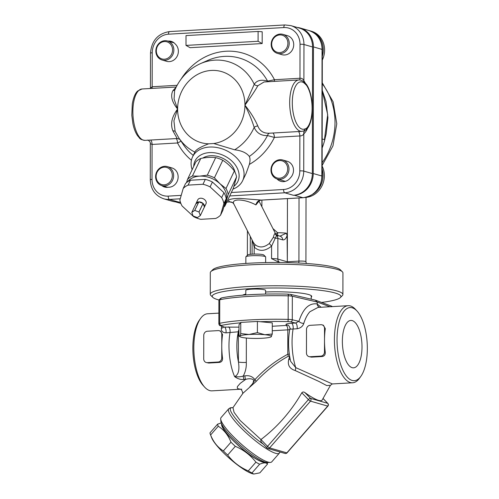 <?xml version="1.0" encoding="UTF-8"?>
<svg xmlns="http://www.w3.org/2000/svg" width="499" height="499" viewBox="0 0 499 499"><rect width="100%" height="100%" fill="white"/><g stroke="black" fill="none" stroke-linecap="round" stroke-linejoin="round"><path stroke-width="0.75" d="M191.803 212.443L193.113 215.973A4.553 3.325 -154.5 0 0 193.163 216.017L197.361 217.583A4.553 3.325 -154.5 0 0 197.423 217.576L200.311 215.605A4.553 3.325 -154.5 0 0 200.324 215.562L199.014 212.031A4.553 3.325 -154.5 0 0 198.97 211.988L194.766 210.422A4.553 3.325 -154.5 0 0 194.71 210.428L191.822 212.399A4.553 3.325 -154.5 0 0 191.803 212.443M198.783 201.883A4.553 3.325 -154.5 0 0 196.026 203.498A4.553 3.325 -154.5 0 0 195.889 203.848L198.783 201.883L194.71 210.428M195.889 203.848L191.822 212.399M203.043 203.442A4.553 3.325 -154.5 0 0 198.839 201.877L203.043 203.442L198.97 211.988M198.839 201.877L194.766 210.422M204.397 207.016A4.553 3.325 -154.5 0 0 203.087 203.48L204.397 207.016L200.324 215.562M203.087 203.48L199.014 212.031M204.06 207.74A4.553 3.325 -154.5 0 0 204.247 207.416A4.553 3.325 -154.5 0 0 204.384 207.06L200.311 215.605M196.026 203.498L197.772 199.837A4.553 3.325 25.5 0 1 200.554 198.215A4.553 3.325 25.5 0 1 204.995 199.98A4.553 3.325 25.5 0 1 205.993 203.748L204.247 207.416M220.564 215.131L222.891 210.247L226.209 198.696A23.26 16.985 -154.5 0 0 223.989 192.72L212.418 182.023A23.26 16.985 -154.5 0 0 205.307 179.378L190.418 180.233A23.26 16.985 -154.5 0 0 185.522 183.57L183.202 188.454L179.877 200.005A23.26 16.985 -154.5 0 0 182.098 205.981L193.668 216.678A23.26 16.985 -154.5 0 0 200.779 219.323L215.668 218.468A23.26 16.985 -154.5 0 0 220.564 215.131L223.883 203.58A23.26 16.985 -154.5 0 0 221.662 197.604L210.091 186.907A23.26 16.985 -154.5 0 0 202.981 184.262L188.092 185.117A23.26 16.985 -154.5 0 0 183.202 188.454M223.989 192.72L221.662 197.604M226.209 198.696L223.883 203.58M190.418 180.233L188.092 185.117M205.307 179.378L202.981 184.262M212.418 182.023L210.091 186.907M200.779 158.47A23.26 16.985 -154.5 0 0 195.889 161.807L187.524 179.372A23.26 16.985 25.5 0 1 192.414 176.041L200.779 158.47C206.137 157.36 211.102 157.073 215.674 157.615A23.26 16.985 -154.5 0 1 222.785 160.26C227.033 162.998 230.887 166.566 234.355 170.957A23.26 16.985 -154.5 0 1 235.746 173.933A23.26 16.985 -154.5 0 1 236.57 176.939L233.251 188.491L224.887 206.056A23.26 16.985 25.5 0 1 223.802 207.066M192.414 176.041L199.606 176.141L207.303 175.186A23.26 16.985 25.5 0 1 214.414 177.831L219.947 183.707L225.985 188.528L234.355 170.957M225.985 188.528A23.26 16.985 25.5 0 1 228.205 194.504L236.57 176.939M214.414 177.831L222.785 160.26M207.303 175.186L215.674 157.615M186.507 182.64L187.524 179.372M228.205 194.504L226.29 200.81A21.775 15.906 -154.5 0 0 219.947 183.707A21.775 15.906 -154.5 0 0 199.606 176.141A21.775 15.906 -154.5 0 0 187.524 181.848M224.581 204.359A21.775 15.906 -154.5 0 0 226.29 200.81L224.887 206.056M202.731 158.108A19.798 14.459 25.5 0 1 210.653 155.719A19.798 14.459 25.5 0 1 234.443 170.234A19.798 14.459 25.5 0 1 235.041 172.274M297.161 27.445A20.79 18.762 106.1 0 1 300.292 28.031A20.79 18.762 106.1 0 1 313.459 46.918L322.055 49.401L321.836 176.004L313.235 173.527L313.459 46.918M313.235 173.527A20.79 18.762 106.1 0 1 294.279 195.221L302.874 197.698A2.969 1.216 86.7 0 0 303.049 197.723C314.663 195.814 321.013 188.628 322.104 176.166L322.323 49.557A2.969 0.387 -179.9 0 0 322.055 49.401A20.79 18.762 106.1 0 0 308.887 30.514C317.395 33.564 321.874 39.914 322.323 49.557M322.154 147.91A53.449 48.247 -73.9 0 0 325.229 137.718L324.456 139.658L327.681 114.645L322.254 90.631M322.167 138.996L324.456 139.658M252.407 240.593L254.184 247.074C259.255 251.758 265.056 251.427 271.587 246.076L276.54 235.497A3.961 3.574 106.1 0 1 277.874 238.472L282.671 239.857C284.499 240.169 285.971 238.753 287.093 235.597L287.337 261.775L287.443 198.614M282.671 239.857A3.961 3.574 -73.9 0 0 280.164 236.258L276.646 234.992L275.535 233.682L259.006 201.078M287.093 235.597L286.414 233.189L279.908 236.183M277.662 235.534L277.581 232.709L275.885 234.237M286.414 233.189A14.845 1.934 -179.9 0 0 277.581 232.709L272.965 228.604M275.548 233.732L275.105 233.52A3.961 3.898 -118.4 0 0 276.54 235.497L278.236 235.896L277.7 235.553A3.961 3.942 -53.4 0 1 276.639 234.992M275.105 233.52C274.587 233.47 274.02 234.705 273.402 237.225L269.279 243.518C263.946 247.785 259.1 248.065 254.739 244.354A3.961 2.258 -44.2 0 1 254.184 247.074L254.172 254.078M254.739 244.354L253.243 242.246M269.279 243.518L271.587 246.076L271.562 258.625L279.415 262.486M273.402 237.225A3.961 0.998 -163.7 0 0 275.03 238.092A5.938 0.773 0.1 0 1 277.874 238.472L277.837 259.081A5.938 0.773 -179.9 0 0 271.562 258.625M253.249 242.252L233.919 204.122C230.488 198.271 244.691 198.783 255.9 204.921L258.707 201.484M233.919 204.122L232.621 202.569A5.938 5.72 -61.8 0 0 229.802 201.895L229.708 201.902M261.382 200.08L239.501 198.365L233.7 198.702C228.636 199.363 227.338 200.423 229.802 201.895L226.783 202.07M312.555 46.975L303.96 44.492A20.79 18.762 -73.9 0 0 290.792 25.605L299.388 28.087A20.79 18.762 106.1 0 1 312.555 46.975L312.337 173.577A20.79 18.762 106.1 0 1 293.375 195.271L294.279 195.221M180.451 202.288L178.024 201.895A20.79 18.762 106.1 0 1 172.305 201.259L163.703 198.783A20.79 18.762 -73.9 0 0 169.423 199.419L180.226 198.802M255.9 204.921A5.938 4.809 100.5 0 1 260.597 200.13L302.874 197.698A20.79 18.762 106.1 0 0 321.836 176.004A2.969 0.387 0.1 0 1 322.104 176.166M239.501 198.365L233.7 198.702M192.558 156.904L194.859 152.083C195.87 149.663 200.486 146.906 208.713 143.806L213.715 143.519L234.661 149.794C241.622 150.604 246.512 152.819 249.319 156.437C250.249 158.408 250.249 161.077 249.325 164.439L246.082 173.44L242.608 180.738A27.713 20.241 -154.5 0 0 236.551 157.803A27.713 20.241 -154.5 0 0 209.505 147.055A27.713 20.241 -154.5 0 0 192.558 156.904A27.713 20.241 -154.5 0 0 192.14 169.679M193.718 166.367A23.759 17.346 25.5 0 1 209.499 152.607A23.759 17.346 25.5 0 1 235.216 164.807A23.759 17.346 25.5 0 1 233.95 186.277M232.952 189.115A27.713 20.241 -154.5 0 0 242.608 180.738M305.326 83.133A29.697 12.188 86.7 0 0 303.897 80.769C303.061 78.948 301.758 78.112 299.968 78.256L274.487 79.721L267.589 81.137C261.295 79.297 256.848 80.358 254.241 84.312L244.947 105.17C250.617 97.374 254.927 90.887 257.889 85.703A3.961 3.225 28.5 0 1 254.241 84.312A48.397 43.681 -73.9 0 0 200.317 63.691C188.479 69.143 179.914 78.075 174.625 90.487L174.082 99.064L177.613 109.038C171.787 116.785 170.215 124.064 172.891 130.875A3.961 2.414 151.8 0 1 175.299 131.686M177.095 85.317L152.17 86.745L150.43 88.223L150.492 53.131A2.969 0.387 0.1 0 1 152.232 52.782A17.814 16.08 106.1 0 1 168.481 34.188L283.837 27.564A17.814 16.08 106.1 0 1 300.024 44.292L299.968 78.256A3.961 1.622 -93.3 0 1 299.787 79.99M147.511 140.088C148.446 140.182 150.661 141.866 150.336 143.662L152.07 144.442L177.55 142.976C179.958 141.953 181.068 141.136 180.894 140.537M172.891 130.875L177.195 138.516L144.997 140.369A25.736 10.56 -93.3 0 1 132.977 115.281A25.736 10.56 -93.3 0 1 142.047 88.978L176.203 87.019M191.429 160.241A60.622 54.715 -73.9 0 1 177.55 142.976A3.961 1.622 86.7 0 0 175.941 138.591M194.859 152.083A48.397 43.681 -73.9 0 1 178.892 138.017L175.118 131.299L173.92 120.758L177.613 109.038A36.976 33.377 106.1 0 1 211.339 70.44A36.976 33.377 106.1 0 1 244.947 105.17C249.051 113.267 252.126 120.683 254.166 127.42C256.742 133.096 261.183 135.809 267.495 135.566L274.388 137.418L299.868 135.953C301.652 135.959 302.962 135.254 303.804 133.838A3.961 3.443 49.2 0 1 304.814 130.644A3.961 3.443 49.2 0 1 304.82 130.632L303.723 130.931M176.06 87.319L172.966 90.581C170.265 95.752 171.818 101.902 177.613 109.038A36.976 33.377 106.1 0 0 208.713 143.806M172.966 90.581A3.961 3.044 -143.8 0 0 174.906 89.82M200.317 63.691L207.759 60.416A54.915 49.563 106.1 0 1 267.589 81.137A3.961 2.57 -72.6 0 0 267.844 81.755M257.889 85.703L264.071 81.973L298.851 79.971A25.736 10.56 86.7 0 0 289.782 106.275A25.736 10.56 86.7 0 0 301.801 131.362L269.797 133.196C263.846 133.582 259.854 131.181 257.821 125.998C254.877 119.199 250.585 112.256 244.947 105.17A36.976 33.377 106.1 0 1 213.715 143.519M181.137 79.042A60.622 54.715 -73.9 0 1 274.487 79.721A3.961 1.622 -93.3 0 1 274.325 81.381M257.821 125.998A3.961 2.589 -21.3 0 0 254.166 127.42A48.397 43.681 -73.9 0 1 234.661 149.794M300.024 44.292A2.969 0.387 -179.9 0 1 303.96 44.492L303.897 80.769A3.961 3 -34.7 0 0 303.86 81.842M269.722 133.202A3.961 2.713 -93.9 0 0 267.495 135.566A54.915 49.563 106.1 0 1 249.319 156.437M272.785 133.027A3.961 1.622 -93.3 0 1 274.388 137.418A60.622 54.715 -73.9 0 1 249.325 164.439M304.82 83.651A1.977 1.653 -46.1 0 0 304.39 82.329A1.977 1.653 -46.1 0 0 304.384 82.323L306.311 84.25A1.977 1.497 145.3 0 1 306.311 84.256A1.977 1.497 145.3 0 1 306.486 85.279A24.095 9.886 -93.3 0 1 312.1 108.439A24.095 9.886 -93.3 0 1 306.411 128.343L304.746 129.01A23.759 9.749 -93.3 0 1 292.302 102.732A23.759 9.749 -93.3 0 1 304.82 83.651L306.486 85.279M306.411 128.343A1.977 1.722 49.2 0 1 305.899 129.94L303.648 130.963A1.977 1.79 -111 0 0 304.746 129.01M185.996 45.409L190.088 47.692L262.181 43.55L258.089 41.267L185.996 45.409L186.008 35.591L258.108 31.449L262.2 31.774L262.181 43.55M258.089 41.267L258.108 31.449M167.371 166.61A9.899 8.932 -73.9 0 0 156.044 173.652A9.899 8.932 -73.9 0 0 161.888 185.634A9.899 8.932 -73.9 0 0 164.614 185.94A9.899 8.932 -73.9 0 0 173.533 177.114A9.899 8.932 -73.9 0 0 167.371 166.61L171.874 167.913A9.899 8.932 106.1 0 1 178.037 178.411A9.899 8.932 106.1 0 1 169.117 187.237A9.899 8.932 106.1 0 1 168.219 187.237A9.899 8.932 106.1 0 1 164.589 187.038A9.899 8.932 106.1 0 1 161.813 185.616M167.97 41.099A9.899 8.932 106.1 0 1 171.194 41.361A9.899 8.932 106.1 0 1 175.274 44.049A9.899 8.932 106.1 0 1 177.794 54.747A9.899 8.932 106.1 0 1 169.336 61.614A9.899 8.932 106.1 0 1 166.61 61.308L162.106 60.011A9.899 8.932 -73.9 0 0 164.832 60.317A9.899 8.932 -73.9 0 0 173.752 51.491A9.899 8.932 -73.9 0 0 167.589 40.993A9.899 8.932 -73.9 0 0 156.268 48.029A9.899 8.932 -73.9 0 0 162.106 60.011M322.31 56.3A20.79 18.762 -73.9 0 0 310.116 30.863L311.426 31.244A20.79 18.762 106.1 0 1 322.304 60.055M310.116 30.863A20.79 18.762 -73.9 0 0 309.505 30.701M279.777 52.588A8.907 8.04 106.1 0 1 272.778 39.745A8.907 8.04 106.1 0 1 286.825 38.941A8.907 8.04 106.1 0 1 279.777 52.588M280.182 53.692A9.899 8.932 -73.9 0 0 289.102 44.866A9.899 8.932 -73.9 0 0 282.945 34.362A9.899 8.932 -73.9 0 0 271.188 44.392A9.899 8.932 -73.9 0 0 277.463 53.387A9.899 8.932 -73.9 0 0 280.182 53.692M324.518 51.99L324.556 51.447M282.945 34.362L287.449 35.666A9.899 8.932 106.1 0 1 293.293 47.648A9.899 8.932 106.1 0 1 281.966 54.684L277.463 53.387M282.721 159.986A9.899 8.932 -73.9 0 0 271.4 167.028A9.899 8.932 -73.9 0 0 277.238 179.01A9.899 8.932 -73.9 0 0 279.964 179.316A9.899 8.932 -73.9 0 0 288.884 170.49A9.899 8.932 -73.9 0 0 282.721 159.986L287.231 161.283A9.899 8.932 106.1 0 1 293.318 168.306A9.899 8.932 106.1 0 1 290.381 177.869A9.899 8.932 106.1 0 1 280.843 181.343A9.899 8.932 106.1 0 1 277.02 178.941M322.117 166.086A20.79 18.762 106.1 0 1 305.413 197.448A20.79 18.762 106.1 0 1 305.245 197.461M312.979 194.161A20.79 18.762 -73.9 0 0 322.117 168.943M279.559 178.212A8.907 8.04 106.1 0 1 272.554 165.369A8.907 8.04 106.1 0 1 286.607 164.564A8.907 8.04 106.1 0 1 279.559 178.212M324.294 177.613L324.338 177.07M164.208 184.842A8.907 8.04 106.1 0 1 157.204 171.993A8.907 8.04 106.1 0 1 171.251 171.188A8.907 8.04 106.1 0 1 164.208 184.842M164.427 59.219A8.907 8.04 106.1 0 1 157.422 46.37A8.907 8.04 106.1 0 1 171.475 45.565A8.907 8.04 106.1 0 1 164.427 59.219M210.609 434.966C213.366 441.983 217.614 447.304 223.346 450.928A32.666 6.475 41.2 0 0 227.675 455.057C233.058 462.043 239.932 467.32 248.284 470.906A32.666 6.475 41.2 0 0 251.983 472.952L253.71 474.05L252.893 473.857A29.198 5.782 -138.8 0 1 229.821 458.687A29.198 5.782 -138.8 0 1 211.701 437.86L210.385 434.429A32.666 6.475 41.2 0 0 210.609 434.966L218.244 426.227A32.666 6.475 -138.8 0 1 217.614 424.144L221.213 422.984M210.385 434.429A32.666 6.475 41.2 0 1 209.979 432.876L217.614 424.144M223.346 450.928L230.981 442.189C228.218 435.172 223.976 429.851 218.244 426.227M227.675 455.057L235.31 446.324A32.666 6.475 -138.8 0 1 230.981 442.189M253.71 474.05L259.86 472.84L267.495 464.101C266.354 462.442 263.728 462.479 259.617 464.213A32.666 6.475 -138.8 0 1 255.918 462.168C250.535 455.188 243.668 449.905 235.31 446.324M248.284 470.906L255.918 462.168M251.983 472.952L259.617 464.213M267.077 462.542L267.084 462.548A32.666 6.475 -138.8 0 1 267.495 464.101M221.593 423.932A29.198 5.782 41.2 0 0 240.038 446.998A29.198 5.782 41.2 0 0 265.368 462.186M264.663 461.962A28.705 5.689 -138.8 0 1 240.1 446.929A28.705 5.689 -138.8 0 1 221.912 424.599M246.406 338.035A15.837 2.065 -179.9 0 0 262.168 338.266A15.837 2.065 -179.9 0 0 271.038 336.875A15.837 2.065 -179.9 0 0 271.375 336.607A15.837 2.065 -179.9 0 0 264.826 334.717A15.837 2.065 -179.9 0 0 249.063 334.486A15.837 2.065 -179.9 0 0 239.851 336.151A15.837 2.065 -179.9 0 0 240.194 336.819A15.837 2.065 -179.9 0 0 246.406 338.035M238.984 327.132L224.45 327.119L221.045 325.859A3.961 0.518 0.1 0 1 221.388 325.423A64.34 8.377 0.1 0 1 240.437 322.834L238.99 324.768L238.965 335.933L239.851 336.151L240.743 333.563L249.063 334.486L257.39 332.608L264.826 334.717L272.267 334.018L271.132 336.819M240.437 322.834L240.761 322.404L240.743 333.563M238.965 335.933L239.851 336.151M240.761 322.404L257.409 321.45L257.39 332.608M257.409 321.45L272.286 322.859L272.267 334.018M265.568 256.767L263.765 254.989A8.078 1.054 -179.9 0 0 255.756 254.066A8.078 1.054 -179.9 0 0 247.747 254.964L245.938 256.736A9.899 1.291 0.1 0 1 255.756 255.631A9.899 1.291 0.1 0 1 265.568 256.767A9.899 1.291 0.1 0 1 265.655 256.941L265.643 262.58M245.845 263.441L245.857 256.904A9.899 1.291 0.1 0 1 245.938 256.736M265.587 294.079L265.593 290.368A9.899 1.291 -179.9 0 0 264.707 289.832A9.899 1.291 -179.9 0 0 253.604 289.083A9.899 1.291 -179.9 0 0 245.795 290.331L245.789 294.946M242.508 295.19A35.142 4.572 0.1 0 1 245.789 294.111M265.593 292.002A35.142 4.572 0.1 0 1 311.719 296.431A35.142 4.572 0.1 0 1 311.22 297.192M340.362 297.579L342.326 295.651A66.317 8.633 -179.9 0 0 342.9 294.522A66.317 8.633 -179.9 0 0 249.144 286.495A66.317 8.633 -179.9 0 0 210.26 294.285A66.317 8.633 -179.9 0 0 210.834 295.42L212.792 297.354A64.34 8.377 0.1 0 1 249.962 288.696A64.34 8.377 0.1 0 1 314.906 289.707A64.34 8.377 0.1 0 1 340.362 297.579A64.34 8.377 0.1 0 1 321.537 302.438M218.893 299.974A64.34 8.377 0.1 0 1 212.792 297.354M210.26 294.285L210.297 272.697A66.317 8.633 0.1 0 1 210.877 271.562A66.317 8.633 0.1 0 1 249.182 264.907A66.317 8.633 0.1 0 1 342.37 271.793A66.317 8.633 0.1 0 1 342.938 272.928L342.9 294.522M342.37 271.793L340.405 269.859A64.34 8.377 -179.9 0 0 250.005 263.179A64.34 8.377 -179.9 0 0 212.842 269.641L210.877 271.562M331.642 306.779L332.003 306.317L315.312 300.13L290.661 294.398L287.73 294.123A64.34 8.377 -179.9 0 0 221.5 297.928L219.735 299.768A66.317 8.633 0.1 0 1 288.191 295.838L288.154 319.391A66.317 8.633 -179.9 0 0 219.691 323.321L219.735 299.768M287.73 294.123L289.021 295.807L288.191 295.838M260.129 321.705A64.34 8.377 0.1 0 1 287.798 321.606A3.961 0.518 0.1 0 1 290.555 321.867A1.977 1.709 -76.9 0 0 292.283 319.778L292.327 296.225L289.021 295.807M292.327 296.225L317.121 301.989L329.945 306.742M315.312 300.13L317.121 301.989L317.383 305.419L319.16 307.359M221.774 326.277L221.369 328.136C221.032 331.024 222.573 332.596 225.978 332.858L238.341 331.791A3.961 3.574 106.1 0 1 238.977 329.533M244.036 379.49L245.664 379.396A3.961 1.622 -93.3 0 1 244.922 375.884L243.294 375.978C245.514 371.736 246.525 367.214 246.313 362.411A5.938 0.773 0.1 0 1 238.453 362.012C239.663 370.171 238.379 375.036 234.605 376.595C237.536 378.803 240.68 379.77 244.036 379.49A3.961 1.622 -93.3 0 1 243.294 375.978C241.291 376.845 238.391 377.051 234.605 376.595A38.604 15.843 86.7 0 1 230.002 332.627A3.961 1.622 -93.3 0 0 228.48 326.889M232.865 407.745C222.779 405.806 243.531 430.668 263.104 443.998M273.165 450.036L278.236 451.495M267.09 448.052A1.977 1.784 -73.9 0 0 269.635 447.909L310.497 401.146L327.693 406.105A1.977 0.393 41.2 0 0 327.918 406.092L287.056 452.849A1.977 0.393 -138.8 0 1 286.838 452.861L269.635 447.909A1.977 0.393 -138.8 0 1 267.545 446.356A1.977 0.755 135.9 0 0 266.94 447.965L262.493 443.305C261.077 442.214 260.565 440.96 260.946 439.55L240.081 420.426L234.037 412.299L232.971 407.608M301.814 392.788L308.407 399.599L267.545 446.356L260.958 439.544C277.488 426.963 291.104 411.382 301.814 392.788C302.668 391.827 303.691 391.752 304.883 392.563A30.944 6.131 41.2 0 0 322.173 400.017L330.457 385.297L326.739 385.571L318.948 381.467L295.265 370.576A3.961 0.986 101.9 0 0 295.707 367.607L290.63 361.313C288.197 350.335 287.935 339.588 289.825 329.078C290.674 327.712 287.935 324.518 287.979 325.155A3.961 3.574 106.1 0 0 287.012 325.074L286.189 325.454L272.279 326.252M279.403 453.104L271.737 461.868A33.658 6.668 -138.8 0 1 270.327 462.423A33.658 6.668 -138.8 0 1 242.009 444.746A33.658 6.668 -138.8 0 1 220.689 419.048A33.658 6.668 -138.8 0 1 221.057 417.576L228.717 408.812A33.658 6.668 41.2 0 0 249.668 435.976A33.658 6.668 41.2 0 0 279.403 453.104L280.033 452.013M220.689 419.048L220.926 421.724A31.674 6.275 41.2 0 0 240.992 445.906A31.674 6.275 41.2 0 0 267.645 462.554L270.327 462.423M322.017 324.83L323.383 325.223L325.298 328.648A38.604 15.843 86.7 0 0 324.5 340.206A38.604 15.843 86.7 0 0 325.254 352.207C325.429 354.658 324.431 356.093 322.273 356.517L311.463 357.141L308.968 356.61A3.961 3.574 106.1 0 1 306.461 353.018L306.498 329.459A3.961 3.574 106.1 0 1 310.11 325.329L320.926 324.706A3.961 3.574 106.1 0 1 322.017 324.83A3.961 3.574 106.1 0 1 324.525 328.423L324.481 351.982A3.961 3.574 106.1 0 1 320.869 356.111L310.054 356.735A3.961 3.574 106.1 0 1 308.968 356.61M219.279 330.731L220.652 331.124L222.56 334.548A38.604 15.843 86.7 0 0 221.768 346.106A38.604 15.843 86.7 0 0 222.523 358.101C222.691 360.559 221.699 361.993 219.541 362.417L208.725 363.041L206.23 362.511A3.961 3.574 106.1 0 1 203.723 358.918L203.767 335.359A3.961 3.574 106.1 0 1 207.378 331.23L218.188 330.606A3.961 3.574 106.1 0 1 219.279 330.731A3.961 3.574 106.1 0 1 221.787 334.324L221.749 357.883A3.961 3.574 106.1 0 1 218.138 362.012L207.322 362.636A3.961 3.574 106.1 0 1 206.23 362.511M232.846 407.833L242.876 393.337L256.143 381.448C265.724 371.156 276.427 362.754 288.254 356.249C289.376 356.136 289.651 356.797 289.083 358.238L288.69 359.623C287.424 365.093 289.613 368.749 295.265 370.576M240.306 389.17L238.104 388.783L237.312 388.128L237.43 386.569L240.256 383.332L245.664 379.396C248.664 378.491 251.228 378.566 253.361 379.627C253.929 381.86 252.787 384.193 249.93 386.625C252.319 384.299 253.979 381.972 254.908 379.645C252.482 376.439 249.151 375.186 244.922 375.884M241.435 389.158L241.759 389.139M290.611 328.791C289.058 329.172 289.882 329.24 293.088 329.003L297.111 328.772C300.573 328.124 302.806 326.334 303.797 323.402C305.313 318.474 307.34 314.595 309.879 311.756L317.963 307.434M289.308 354.041L287.78 354.265C275.61 360.696 264.657 369.154 254.908 379.645A3.961 0.848 43.5 0 1 256.143 381.448M290.144 359.093A3.961 2.04 12.4 0 1 288.69 359.623M289.083 358.238A3.961 2.146 -166.4 0 0 289.938 358.001M332.353 383.943L295.707 367.607A38.604 15.843 -93.3 0 1 293.088 329.003A3.961 1.622 -93.3 0 0 291.559 323.265C286.233 323.695 284.717 324.294 287.012 325.074M288.254 356.249A3.961 1.316 63.6 0 0 287.78 354.265L287.823 329.851A5.938 0.773 -179.9 0 0 289.713 329.683M352.126 380.444A36.627 15.026 -93.3 0 1 337.243 333.974A36.627 15.026 -93.3 0 1 357.066 311.089A36.627 15.026 -93.3 0 1 367.189 343.268A36.627 15.026 -93.3 0 1 360.814 376.396A36.627 15.026 -93.3 0 1 352.126 380.444M352.144 367.663A23.727 9.737 -93.3 0 1 342.395 343.162A23.727 9.737 -93.3 0 1 350.691 320.452A23.727 9.737 -93.3 0 1 361.906 343.574A23.727 9.737 -93.3 0 1 353.411 367.832A23.727 9.737 -93.3 0 1 352.144 367.663M357.066 311.089L355.525 309.411A38.604 15.843 86.7 0 0 350.454 305.962A38.604 15.843 86.7 0 0 348.171 305.694A38.604 15.843 86.7 0 0 334.449 342.383A38.604 15.843 86.7 0 0 350.317 382.515A38.604 15.843 86.7 0 0 352.6 382.777A38.604 15.843 86.7 0 0 359.48 378.248L360.814 376.396M200.704 318.3L199.369 320.146A36.627 15.026 86.7 0 0 192.994 353.273A36.627 15.026 86.7 0 0 203.118 385.453L204.659 387.137A38.604 15.843 -93.3 0 1 193.986 353.217A38.604 15.843 -93.3 0 1 200.704 318.3A38.604 15.843 -93.3 0 1 207.584 313.771L218.861 313.123M240.424 389.22L212.013 390.854A38.604 15.843 -93.3 0 1 209.736 390.586A38.604 15.843 -93.3 0 1 204.659 387.137M321.119 307.247L317.115 303.953C309.149 302.793 303.086 308.588 298.926 321.325L295.583 323.034A3.961 1.622 -93.3 0 1 297.111 328.772M225.978 332.858A3.961 1.622 -93.3 0 0 224.45 327.119L220.358 325.753A1.977 1.853 110.3 0 0 221.045 325.859M287.798 321.606A1.977 0.343 -88.6 0 0 288.154 319.391A5.938 0.773 -179.9 0 1 292.283 319.778L298.926 321.325A3.961 2.121 -163.3 0 0 303.797 323.402M223.683 326.982A3.961 2.264 11.6 0 1 221.369 328.136M306.03 197.404L305.918 261.707A4.946 0.642 -179.9 0 0 298.92 261.108L287.337 261.775M299.032 197.953L298.92 261.108A3.961 1.622 -93.3 0 1 298.695 263.023M287.05 261.738L277.837 259.081A3.961 3.574 -73.9 0 0 279.852 262.493M250.273 254.334L250.305 236.445M322.26 83.776A63.348 57.179 106.1 0 1 322.123 162.73M293.375 195.271L284.773 192.795A20.79 18.762 -73.9 0 0 303.735 171.101L303.804 133.838A29.697 12.188 86.7 0 0 307.683 127.95M229.696 195.957L284.773 192.795A2.969 1.216 86.7 0 1 283.551 189.495L231.343 192.495M178.024 201.895L169.423 199.419A2.969 1.216 86.7 0 1 168.2 196.119A17.814 16.08 106.1 0 1 152.008 179.384A2.969 0.387 -179.9 0 0 150.268 179.734C150.717 189.377 155.195 195.727 163.703 198.783M312.337 173.577L303.735 171.101A2.969 0.387 0.1 0 0 299.805 170.901A17.814 16.08 106.1 0 1 283.551 189.495M169.716 31.593A2.969 1.216 86.7 0 0 169.541 31.574A2.969 1.216 86.7 0 0 168.481 34.188M181.212 195.377L168.2 196.119M285.066 24.969A2.969 1.216 86.7 0 0 284.892 24.95A2.969 1.216 86.7 0 0 283.837 27.564M152.008 88.404A3.961 1.622 -93.3 0 0 152.17 86.745L152.232 52.782M152.008 179.384L152.07 144.442A3.961 1.622 86.7 0 0 150.467 140.051M193.269 155.414A54.915 49.563 106.1 0 1 183.457 144.754L178.892 138.017M298.259 131.568A3.961 1.622 86.7 0 1 299.868 135.953L299.805 170.901M306.311 84.256C314.139 94.879 314.376 123.365 305.899 129.94A1.977 1.722 49.2 0 1 305.875 129.971M291.89 296.088L290.661 294.398M332.003 306.317L332.322 306.604M221.388 325.423A1.977 1.684 -102.1 0 1 219.691 323.321A5.938 0.773 -179.9 0 0 218.843 323.72C219.086 325.005 219.591 325.685 220.358 325.753M238.341 331.791L238.453 362.012A32.666 13.404 -93.3 0 1 238.341 331.791M246.313 362.411L246.356 338.035M238.977 329.87A3.961 3.574 106.1 0 0 238.503 331.835A5.938 0.773 -179.9 0 0 238.977 331.947M323.071 398.545L327.7 403.329A1.977 1.784 106.1 0 1 327.693 406.105L286.838 452.861A1.977 1.784 106.1 0 1 285.016 453.448L267.82 448.495A1.977 1.977 0 0 1 266.94 447.965M327.918 406.092A1.977 1.977 0 0 0 327.849 403.417A1.977 0.755 135.9 0 0 327.7 403.329L310.503 398.37L304.883 392.563M308.407 399.599A1.977 0.393 41.2 0 0 310.497 401.146A1.977 1.784 -73.9 0 0 310.503 398.37A1.977 0.755 135.9 0 0 308.407 399.599M325.298 328.648L324.525 328.423M324.481 351.982L325.254 352.207M322.273 356.517L320.869 356.111M311.463 357.141L310.054 356.735M222.56 334.548L221.787 334.324M221.749 357.883L222.523 358.101M219.541 362.417L218.138 362.012M208.725 363.041L207.322 362.636M272.273 330.75L287.823 329.851A3.961 1.622 86.7 0 0 286.189 325.454M290.555 321.867L295.583 323.034L291.559 323.265M287.175 325.117A3.961 3.574 106.1 0 1 288.042 325.18M300.292 28.031L308.887 30.514M175.436 201.852L180.863 203.417M325.223 137.724L326.153 134.031L327.93 117.67L325.99 101.515L322.254 90.35M252.082 254.172L252.107 240.007M311.22 299.175L311.226 295.664M261.888 206.754L261.9 200.08M247.417 230.744L247.373 255.332M322.267 82.803L333.114 101.821L336.781 123.758L332.952 145.889L322.123 165.512M226.771 202.101L229.752 201.927L232.621 202.569M260.996 200.136L303.049 197.723M258.451 200.929L258.544 201.87C258.65 201.109 259.468 200.529 260.989 200.136M305.918 261.707L306.349 263.472M150.492 53.131C151.577 40.669 157.934 33.483 169.541 31.574L284.892 24.95L290.792 25.605M150.268 179.734L150.33 143.668M179.759 139.29L177.201 138.516M303.648 130.963L301.801 131.362M304.39 82.329C302.325 80.532 300.479 79.753 298.851 79.971M144.997 140.369C138.984 139.458 139.945 137.998 137.68 135.915C135.547 132.821 133.957 128.748 132.896 123.683L131.811 115.281L132.297 103.935C133.807 95.253 136.42 92.053 137.743 90.955L142.047 88.978M277.238 179.01L285.353 181.349M161.888 185.634L167.695 187.312M167.589 40.993L174.064 42.858M240.194 336.819L239.333 336.338M218.936 299.899L220.926 298.134M218.886 300.005L218.843 323.72M232.902 407.708L230.338 407.789L228.717 408.812M327.849 403.417L323.096 398.508M285.016 453.448A1.977 1.977 0 0 0 287.056 452.849M242.489 393.923C243.25 393.904 241.971 389.027 240.119 389.108M352.6 382.777L332.24 383.949L330.463 385.297M317.963 307.428L348.171 305.694"/></g></svg>

